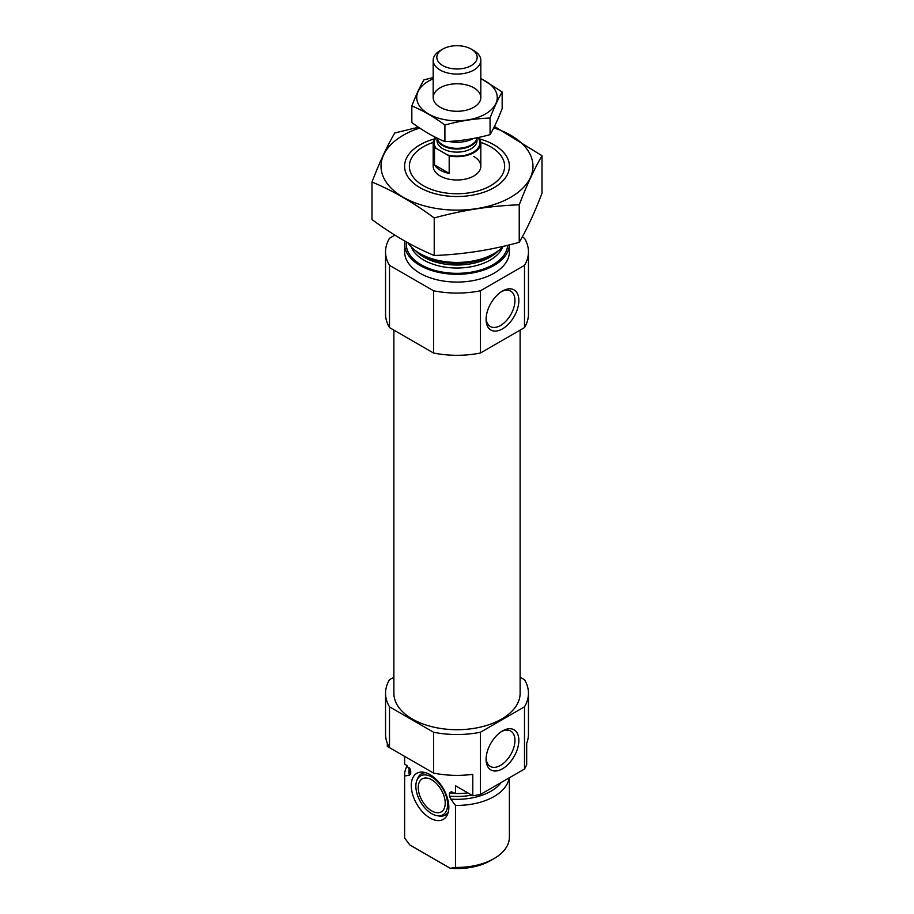 <?xml version="1.0" encoding="UTF-8"?>
<svg xmlns="http://www.w3.org/2000/svg" width="914" height="914" viewBox="0 0 914 914"><rect width="100%" height="100%" fill="white"/><g stroke="black" fill="none" stroke-linecap="round" stroke-linejoin="round"><path stroke-width="1.37" d="M486.122 318.243A20.405 11.779 120 0 0 490.315 326.504A20.405 11.779 120 0 0 510.72 314.724A20.405 11.779 120 0 0 510.72 291.166A20.405 11.779 120 0 0 501.466 291.669M404.605 756.369L404.605 763.281A52.395 30.253 180 0 0 404.628 764.161L404.628 756.381L387.308 746.384L387.308 743.231M520.123 677.205L524.499 679.73A71.452 41.256 180 0 1 528.452 693.269L528.452 734.113A71.452 41.256 180 0 1 526.692 743.231L526.692 764.618A71.452 41.256 180 0 1 524.499 769.04L480.444 794.472A71.452 41.256 180 0 1 472.789 795.74L455.48 785.743L455.48 793.523A52.395 30.253 180 0 0 467.842 792.884M528.452 693.269A71.452 41.256 180 0 1 524.499 706.808L480.444 732.24A71.452 41.256 180 0 1 433.556 732.24L433.556 773.084L389.501 747.652A71.452 41.256 180 0 1 385.548 734.113L385.548 693.269A71.452 41.256 180 0 1 389.501 679.73L393.877 677.205M433.556 732.24L389.501 706.808L389.501 747.652M524.499 706.808L524.499 769.04M433.556 773.084A71.452 41.256 180 0 0 472.789 774.341L472.789 795.74M480.444 732.24L480.444 794.472M389.501 706.808A71.452 41.256 180 0 1 385.548 693.269M404.628 764.161L406.376 765.167L410.694 770.776L410.694 773.77L409.369 775.209L404.628 776.02A52.395 30.253 180 0 1 404.605 775.152A52.395 30.253 180 0 1 407.21 765.715M455.389 793.466A46.922 27.089 180 0 1 449.414 793.124L451.288 791.684L455.48 793.523M410.58 770.034L410.694 770.776A46.922 27.089 180 0 1 410.386 769.474M449.414 793.124L449.414 796.117L450.728 799.087L455.48 805.383L455.48 867.42A52.395 30.253 180 0 0 494.051 858.577A52.395 30.253 180 0 0 509.395 837.19L509.395 777.757M509.189 777.883A52.395 30.253 180 0 1 455.48 805.383M404.628 776.02L404.628 838.058A52.395 30.253 180 0 1 404.605 837.19L404.605 775.152M404.628 838.058L409.838 844.959L450.259 868.3L455.48 867.42M494.051 858.577L490.681 860.52A47.631 27.5 180 0 1 450.259 868.3M520.123 330.114L520.123 693.269A63.123 36.446 180 0 1 457 729.715A63.123 36.446 180 0 1 393.877 693.269L393.877 330.114M480.798 142.424A47.631 27.5 180 0 1 490.681 146.8L490.681 146.8A47.631 27.5 180 0 1 490.681 185.691A47.631 27.5 180 0 1 423.319 185.691A47.631 27.5 180 0 1 423.319 146.8A47.631 27.5 180 0 1 433.202 142.424M473.84 156.523A23.821 13.756 180 0 1 480.821 166.245A23.821 13.756 180 0 1 457 180.001A23.821 13.756 180 0 1 433.179 166.245L433.179 142.915A23.821 13.756 180 0 1 435.327 137.214M503.328 246.312A52.395 30.253 180 0 1 494.051 253.566A52.395 30.253 180 0 1 419.949 253.566A52.395 30.253 180 0 1 407.952 242.827M404.605 244.038L404.605 251.818A52.395 30.253 180 0 0 457 282.072A52.395 30.253 180 0 0 509.395 251.818L509.395 244.861A52.395 30.253 180 0 1 456.28 274.291A52.395 30.253 180 0 1 404.605 244.038A52.395 30.253 180 0 1 404.845 241.09M522.237 236.977L524.499 238.28A71.452 41.256 180 0 1 528.452 251.818L528.452 314.05A71.452 41.256 180 0 1 524.499 327.589L480.444 353.021A71.452 41.256 180 0 1 433.556 353.021L433.556 290.789L389.501 265.357A71.452 41.256 180 0 1 385.548 251.818A71.452 41.256 180 0 1 389.501 238.28L394.905 235.161M433.556 353.021L389.501 327.589L389.501 265.357M389.501 327.589A71.452 41.256 180 0 1 385.548 314.05L385.548 251.818M528.452 251.818A71.452 41.256 180 0 1 524.499 265.357L480.444 290.789A71.452 41.256 180 0 1 433.556 290.789M524.499 327.589L524.499 265.357M486.088 319.42A23.17 13.379 120 0 0 502.472 328.88A23.17 13.379 120 0 0 518.855 300.5A23.17 13.379 120 0 0 502.472 291.04A23.17 13.379 120 0 0 486.088 319.42M480.444 353.021L480.444 290.789M486.088 759.328A23.17 13.379 120 0 0 502.472 768.788A23.17 13.379 120 0 0 518.855 740.409A23.17 13.379 120 0 0 502.472 730.949A23.17 13.379 120 0 0 486.088 759.328M430.048 818.041A26.563 15.344 -120 0 0 447.597 814.214A26.563 15.344 -120 0 0 443.336 788.679A26.563 15.344 -120 0 0 423.353 772.204A26.563 15.344 -120 0 0 411.574 789.616A26.563 15.344 -120 0 0 430.048 818.041M416.91 780.27A22.439 12.956 60 0 1 431.739 777.049A22.439 12.956 60 0 1 447.346 801.052A22.439 12.956 60 0 1 437.395 815.756A22.439 12.956 60 0 1 420.52 801.852A22.439 12.956 60 0 1 416.91 780.27L417.687 778.374A23.821 13.756 60 0 1 425.478 772.661M448.271 812.146A23.821 13.756 60 0 1 439.428 816.042L437.395 815.756M431.739 779.813A19.057 11.002 60 0 1 444.181 796.608A19.057 11.002 60 0 1 441.268 811.872A19.057 11.002 60 0 1 422.211 800.87A19.057 11.002 60 0 1 422.211 778.865A19.057 11.002 60 0 1 431.739 779.813M486.122 758.14A20.405 11.779 120 0 0 490.315 766.4A20.405 11.779 120 0 0 510.72 754.621A20.405 11.779 120 0 0 510.72 731.063A20.405 11.779 120 0 0 501.466 731.566M493.743 127.857A75.976 43.872 180 0 1 519.78 190.957A75.976 43.872 180 0 1 408.524 200.029A75.976 43.872 180 0 1 403.28 135.226A75.976 43.872 180 0 1 419.686 128.04M479.85 139.019A52.395 30.253 180 0 1 494.051 187.644A52.395 30.253 180 0 1 419.949 187.644A52.395 30.253 180 0 1 419.949 144.858A52.395 30.253 180 0 1 434.15 139.019M418.498 127.24L394.768 132.953C387.17 145.909 379.584 162.269 371.987 182.035C392.472 190.466 413.208 202.44 434.219 217.955C462.564 210.174 490.898 205.799 519.232 204.805C526.83 185.051 534.416 168.69 542.013 155.723L494.44 126.463M371.987 182.035L371.987 219.554C392.997 235.069 413.745 247.054 434.219 255.486L434.219 217.955M542.013 155.723L542.013 193.254C534.416 213.008 526.83 229.368 519.232 242.324C490.898 250.105 462.564 254.492 434.219 255.486M519.232 204.805L519.232 242.324M478.033 137.557L479.496 138.402A23.821 13.756 180 0 1 480.821 142.915A23.821 13.756 180 0 1 449.185 155.906L434.504 147.428A23.821 13.756 180 0 1 433.179 142.915M434.504 164.931A23.821 13.756 0 0 0 440.16 170.141A23.821 13.756 0 0 0 449.185 173.397L434.504 164.931L434.504 147.428M449.185 155.906L449.185 173.397M442.742 65.568A20.165 11.642 180 0 1 442.742 49.105A20.165 11.642 180 0 1 471.258 49.105A20.165 11.642 180 0 1 471.258 65.579A20.165 11.642 180 0 1 442.742 65.568M471.258 49.105L473.84 50.601A23.821 13.756 180 0 1 480.821 60.324A23.821 13.756 180 0 1 466.117 73.029A23.821 13.756 180 0 1 440.16 70.047A23.821 13.756 180 0 1 433.179 60.324A23.821 13.756 180 0 1 440.16 50.601L442.742 49.105M473.429 138.482A23.821 13.756 180 0 1 448.797 141.442M502.163 91.971L502.163 108.572C498.13 119.071 494.097 127.754 490.064 134.644C475.006 138.779 459.948 141.11 444.901 141.636C434.024 137.157 422.999 130.793 411.837 122.545L411.837 105.944C422.714 110.423 433.739 116.786 444.901 125.024C459.948 120.899 475.006 118.569 490.064 118.043C494.097 107.544 498.13 98.861 502.163 91.971L480.821 78.41M444.901 141.636L444.901 125.024M490.064 134.644L490.064 118.043M433.179 77.576L423.936 79.872C419.903 86.75 415.87 95.444 411.837 105.944M473.84 107.258L473.84 107.258A23.821 13.756 0 0 0 473.84 87.813A23.821 13.756 0 0 0 440.16 87.813A23.821 13.756 0 0 0 440.16 107.258A23.821 13.756 0 0 0 473.84 107.258M433.179 78.798A40.25 23.238 0 0 0 426.461 112.673A40.25 23.238 0 0 0 485.46 113.964A40.25 23.238 0 0 0 480.821 78.798M410.694 773.77A46.922 27.089 180 0 1 410.078 769.382L410.078 768.857M471.704 795.111A46.922 27.089 180 0 1 449.414 796.117M409.369 775.209A48.042 27.74 180 0 1 409.403 767.851M501.146 782.533A48.042 27.74 180 0 1 450.728 799.087M494.051 253.566L490.967 255.349A48.042 27.74 180 0 1 423.033 255.349L419.949 253.566M498.301 250.79A46.922 27.089 180 0 1 457 265.026A46.922 27.089 180 0 1 415.699 250.79M502.757 246.917A46.922 27.089 180 0 1 457 268.019A46.922 27.089 180 0 1 411.243 246.917M507.693 245.272A50.727 29.294 180 0 1 454.132 273.286A50.727 29.294 180 0 1 406.399 241.959M477.919 137.58A22.861 13.196 180 0 1 473.052 152.307A22.861 13.196 180 0 1 447.472 154.912M436.218 148.411A22.861 13.196 180 0 1 436.069 137.591M477.005 138.585L477.005 140.573A20.005 11.551 180 0 1 464.655 151.244A20.005 11.551 180 0 1 442.856 148.742A20.005 11.551 180 0 1 436.995 140.573L436.995 138.585M477.428 137.683L476.502 139.693A20.177 11.653 180 0 1 462.233 147.942A20.177 11.653 180 0 1 442.73 144.926A20.177 11.653 180 0 1 437.498 139.693L436.663 137.877M476.857 138.928A20.005 11.551 180 0 1 463.489 148.411A20.005 11.551 180 0 1 442.856 145.657A20.005 11.551 180 0 1 437.143 138.928M480.821 142.915L480.821 166.245M433.179 60.324L433.179 97.535M480.821 60.324L480.821 97.535"/></g></svg>
